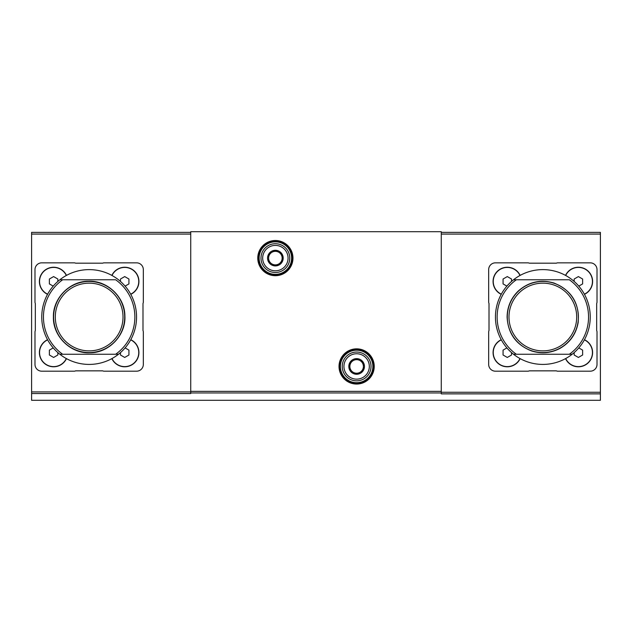 <?xml version="1.0" encoding="UTF-8"?>
<svg xmlns="http://www.w3.org/2000/svg" width="632" height="632" viewBox="0 0 632 632"><rect width="100%" height="100%" fill="white"/><g stroke="black" fill="none" stroke-linecap="round" stroke-linejoin="round"><path stroke-width="0.95" d="M66.471 275.402A14.22 14.22 0 0 0 39.389 281.469A14.22 14.22 0 0 0 47.542 294.33M111.848 358.636A14.22 14.22 0 0 0 134.766 362.618A14.22 14.22 0 0 0 130.777 339.708M143.33 364.419L143.33 332.037A3.389 3.389 0 0 0 142.99 330.56L142.99 303.471A3.389 3.389 0 0 0 143.33 301.993L143.33 269.619A6.77 6.77 0 0 0 136.559 262.841L104.177 262.841A3.389 3.389 0 0 0 102.7 263.181L75.611 263.181A3.389 3.389 0 0 0 74.141 262.841L41.759 262.841A6.77 6.77 0 0 0 34.989 269.619L34.989 301.993A3.389 3.389 0 0 0 35.321 303.471L35.321 330.56A3.389 3.389 0 0 0 34.989 332.037L34.989 364.419A6.77 6.77 0 0 0 41.759 371.189L74.141 371.189A3.389 3.389 0 0 0 75.611 370.85L102.7 370.85A3.389 3.389 0 0 0 104.177 371.189L136.559 371.189A6.77 6.77 0 0 0 143.33 364.419M130.777 294.33A14.22 14.22 0 0 0 134.766 271.412A14.22 14.22 0 0 0 111.848 275.402M47.542 339.708A14.22 14.22 0 0 0 50.497 366.442A14.22 14.22 0 0 0 66.471 358.636M59.835 354.26A47.4 47.4 0 0 0 118.476 354.26A47.4 47.4 0 0 0 118.476 279.771A47.4 47.4 0 0 0 41.759 317.019A47.4 47.4 0 0 0 59.835 354.26L62.663 354.26L59.835 354.26M118.476 354.26L115.656 354.26A45.709 45.709 0 0 0 115.656 279.771L62.663 279.771A45.709 45.709 0 0 0 62.663 354.26L118.476 354.26M59.835 279.771L62.663 279.771L59.835 279.771M520.152 275.402A14.22 14.22 0 0 0 493.071 281.469A14.22 14.22 0 0 0 501.223 294.33M565.529 358.636A14.22 14.22 0 0 0 588.447 362.618A14.22 14.22 0 0 0 584.458 339.708M596.679 303.471A3.389 3.389 0 0 0 597.011 301.993L597.011 269.619A6.77 6.77 0 0 0 590.241 262.841L557.859 262.841A3.389 3.389 0 0 0 556.389 263.181L529.3 263.181A3.389 3.389 0 0 0 527.823 262.841L495.441 262.841A6.77 6.77 0 0 0 488.67 269.619L488.67 301.993A3.389 3.389 0 0 0 489.01 303.471L489.01 330.56A3.389 3.389 0 0 0 488.67 332.037L488.67 364.419A6.77 6.77 0 0 0 495.441 371.189L527.823 371.189A3.389 3.389 0 0 0 529.3 370.85L556.389 370.85A3.389 3.389 0 0 0 557.859 371.189L590.241 371.189A6.77 6.77 0 0 0 597.011 364.419L597.011 332.037A3.389 3.389 0 0 0 596.679 330.56L596.679 303.471M584.458 294.33A14.22 14.22 0 0 0 588.447 271.412A14.22 14.22 0 0 0 565.529 275.402M501.223 339.708A14.22 14.22 0 0 0 504.186 366.442A14.22 14.22 0 0 0 520.152 358.636M513.524 354.26A47.4 47.4 0 0 0 572.165 354.26A47.4 47.4 0 0 0 572.165 279.771A47.4 47.4 0 0 0 495.441 317.019A47.4 47.4 0 0 0 513.524 354.26L516.344 354.26L513.524 354.26M572.165 354.26L569.337 354.26A45.709 45.709 0 0 0 569.337 279.771L516.344 279.771A45.709 45.709 0 0 0 516.344 354.26L572.165 354.26M513.524 279.771L516.344 279.771L513.524 279.771M441.27 232.371L600.4 232.371L600.4 400.301L31.6 400.301L31.6 393.538L190.73 393.538L190.73 231.699L441.27 231.699L441.27 393.87L600.4 393.87M31.6 393.538L31.6 232.371L190.73 232.371M258.441 258.101A16.93 16.93 0 0 0 283.839 272.763A16.93 16.93 0 0 0 283.839 243.446A16.93 16.93 0 0 0 258.441 258.101A16.93 16.93 0 0 0 283.839 272.763A16.93 16.93 0 0 0 283.839 243.446A16.93 16.93 0 0 0 258.441 258.101M339.7 366.449A16.93 16.93 0 0 0 365.091 381.104A16.93 16.93 0 0 0 365.091 351.787A16.93 16.93 0 0 0 339.7 366.449A16.93 16.93 0 0 0 365.091 381.104A16.93 16.93 0 0 0 365.091 351.787A16.93 16.93 0 0 0 339.7 366.449M507.291 317.019A35.55 35.55 0 0 0 560.616 347.805A35.55 35.55 0 0 0 560.616 286.225A35.55 35.55 0 0 0 507.291 317.019M508.989 317.019A33.859 33.859 0 0 0 559.77 346.336A33.859 33.859 0 0 0 559.77 287.694A33.859 33.859 0 0 0 508.989 317.019M565.679 358.549A14.054 14.054 0 0 0 588.329 362.499A14.054 14.054 0 0 0 584.379 339.85M574.164 352.593L574.164 355.01L578.391 357.451L582.625 355.01L582.625 350.12L578.793 347.908M584.379 294.18A14.054 14.054 0 0 0 588.329 271.531A14.054 14.054 0 0 0 565.679 275.481M520.002 275.481A14.054 14.054 0 0 0 493.244 281.469A14.054 14.054 0 0 0 501.31 294.18M501.31 339.85A14.054 14.054 0 0 0 504.225 366.276A14.054 14.054 0 0 0 520.002 358.549M578.793 286.122L582.625 283.91L582.625 279.02L578.391 276.579L574.164 279.02L574.164 281.438M511.525 281.438L511.525 279.02L507.291 276.579L503.064 279.02L503.064 283.91L506.896 286.122M506.896 347.908L503.064 350.12L503.064 355.01L507.291 357.451L511.525 355.01L511.525 352.593M53.609 317.019A35.55 35.55 0 0 0 106.934 347.805A35.55 35.55 0 0 0 106.934 286.225A35.55 35.55 0 0 0 53.609 317.019M55.3 317.019A33.859 33.859 0 0 0 106.089 346.336A33.859 33.859 0 0 0 106.089 287.694A33.859 33.859 0 0 0 55.3 317.019M111.998 358.549A14.054 14.054 0 0 0 134.64 362.499A14.054 14.054 0 0 0 130.69 339.85M120.475 352.593L120.475 355.01L124.709 357.451L128.936 355.01L128.936 350.12L125.104 347.908M130.69 294.18A14.054 14.054 0 0 0 134.64 271.531A14.054 14.054 0 0 0 111.998 275.481M66.321 275.481A14.054 14.054 0 0 0 39.555 281.469A14.054 14.054 0 0 0 47.621 294.18M47.621 339.85A14.054 14.054 0 0 0 50.544 366.276A14.054 14.054 0 0 0 66.321 358.549M125.104 286.122L128.936 283.91L128.936 279.02L124.709 276.579L120.475 279.02L120.475 281.438M57.836 281.438L57.836 279.02L53.609 276.579L49.375 279.02L49.375 283.91L53.206 286.122M53.206 347.908L49.375 350.12L49.375 355.01L53.609 357.451L57.836 355.01L57.836 352.593M349.859 362.539L356.63 358.628L363.4 362.539L363.4 370.36L356.63 374.262L349.859 370.36L349.859 362.539A7.821 7.821 0 0 1 363.4 362.539A7.821 7.821 0 0 1 356.63 374.262A7.821 7.821 0 0 1 349.859 362.539L349.859 370.36L356.63 374.262L363.4 370.36L363.4 362.539L360.011 360.58A6.77 6.77 0 0 1 360.011 372.311A6.77 6.77 0 0 1 349.859 366.449A6.77 6.77 0 0 1 353.241 360.58L349.859 362.539M343.934 366.449A12.695 12.695 0 0 1 362.973 355.453A12.695 12.695 0 0 1 362.973 377.446A12.695 12.695 0 0 1 343.934 366.449M342.236 366.449A14.386 14.386 0 0 1 363.827 353.983A14.386 14.386 0 0 1 363.827 378.908A14.386 14.386 0 0 1 342.236 366.449M353.241 360.58A6.77 6.77 0 0 1 360.011 360.58L356.63 358.628L353.241 360.58M268.6 254.198L275.37 250.288L282.141 254.198L282.141 262.011L275.37 265.922L268.6 262.011L268.6 254.198A7.821 7.821 0 0 1 282.141 254.198A7.821 7.821 0 0 1 275.37 265.922A7.821 7.821 0 0 1 268.6 254.198L268.6 262.011L275.37 265.922L282.141 262.011L282.141 254.198L278.759 252.239A6.77 6.77 0 0 1 278.759 263.971A6.77 6.77 0 0 1 268.6 258.101A6.77 6.77 0 0 1 271.989 252.239L268.6 254.198M262.675 258.101A12.695 12.695 0 0 1 281.722 247.112A12.695 12.695 0 0 1 281.722 269.098A12.695 12.695 0 0 1 262.675 258.101M260.984 258.101A14.386 14.386 0 0 1 282.567 245.643A14.386 14.386 0 0 1 282.567 270.567A14.386 14.386 0 0 1 260.984 258.101M271.989 252.239A6.77 6.77 0 0 1 278.759 252.239L275.37 250.288L271.989 252.239M600.4 392.259L441.27 392.259M600.4 234.069L441.27 234.069M339.021 366.449A17.609 17.609 0 0 0 365.43 381.696A17.609 17.609 0 0 0 365.43 351.202A17.609 17.609 0 0 0 339.021 366.449M257.769 258.101A17.609 17.609 0 0 0 284.171 273.348A17.609 17.609 0 0 0 284.171 242.854A17.609 17.609 0 0 0 257.769 258.101M441.27 391.358L190.73 391.358M441.27 392.954L190.73 392.954M31.6 234.069L190.73 234.069M31.6 391.927L190.73 391.927M259.12 258.101A16.25 16.25 0 0 0 283.499 272.179A16.25 16.25 0 0 0 283.499 244.031A16.25 16.25 0 0 0 259.12 258.101M340.379 366.449A16.25 16.25 0 0 0 364.751 380.519A16.25 16.25 0 0 0 364.751 352.372A16.25 16.25 0 0 0 340.379 366.449M507.093 317.019C507.259 306.773 511.019 298.083 518.366 290.949C528.763 281.848 540.605 279.202 553.893 283.01C571.66 290.278 579.749 303.478 578.154 322.612C576.092 333.973 570.064 342.552 560.071 348.343C551.009 353.13 541.584 354.023 531.796 351.021C516.226 345.009 507.994 333.672 507.093 317.019M53.404 317.019C52.827 298.241 69.915 280.908 88.599 281.264C107.258 280.324 124.875 297.111 124.891 315.889C126.108 335.047 108.799 353.162 89.72 352.767C70.666 353.762 52.788 336.2 53.404 317.019"/></g></svg>
